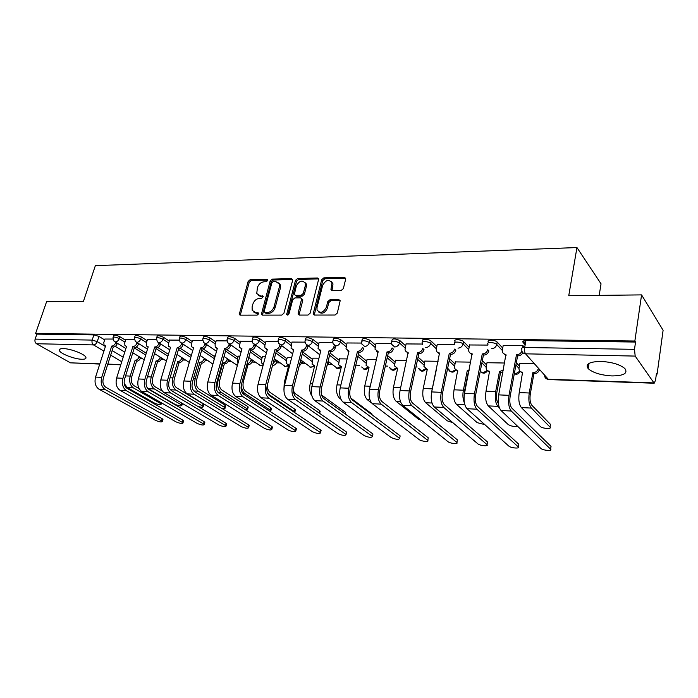 <?xml version="1.0" encoding="UTF-8"?>
<svg xmlns="http://www.w3.org/2000/svg" width="698" height="698" viewBox="0 0 698 698"><rect width="100%" height="100%" fill="white"/><g stroke="black" fill="none" stroke-linecap="round" stroke-linejoin="round"><path stroke-width="1.05" d="M267.718 280.448L266.941 279.235L250.189 279.645L248.139 281.442L239.231 314.475L240.269 315.147L257.117 315.121L258.592 313.856L258.574 313.097L255.616 312.591L252.179 310.313L252.109 306.841L252.851 304.145C254.116 300.672 256.341 298.735 259.516 298.351L261.715 298.325L263.172 296.336L260.206 295.847L256.742 293.544L257.431 287.559C258.688 284.112 260.904 282.184 264.071 281.774L266.261 281.722L267.718 280.448M63.265 348.599C59.993 348.581 58.737 349.305 59.478 350.78C61.014 353.999 74.791 359.191 81.858 359.261C85.235 359.322 86.535 358.58 85.767 357.062C84.275 353.886 70.306 348.607 63.265 348.599M600.882 361.424C589.313 361.677 585.081 364.094 588.205 368.666C593.021 372.811 600.934 375.227 611.937 375.925C623.733 375.803 628.06 373.369 624.928 368.614C619.972 364.452 611.954 362.053 600.882 361.424M341.113 290.516L343.346 288.606L345.676 279.156L345.711 278.389L344.376 277.342L323.872 277.839L321.691 279.724L313.149 314.109L314.405 315.06L335.04 315.034L337.291 313.123L340.179 300.707L338.853 299.651L329.98 299.747L327.763 301.641L326.332 307.338C323.139 312.922 320.033 313.751 317.005 309.825L317.04 307.399L322.651 285.334C325.914 279.741 329.02 278.947 331.978 282.96L330.957 289.653L332.257 290.665L341.113 290.516M35.615 333.408L46.574 301.745L83.455 301.318L95.356 265.659L576.949 247.554L568.748 295.734L641.575 294.888L634.857 341.025L35.615 333.408L36.863 334.124L35.136 339.115L92.188 340.092L97.258 341.601L105.398 346.505M292.619 280.395L292.628 279.47L291.45 278.633L272.264 279.104L270.178 280.928L261.375 314.379L262.474 315.121L281.765 315.095L283.911 313.245L292.619 280.395M318.506 278.921L298.7 279.401L297.645 278.485L317.468 277.996L318.724 278.938L317.468 277.996M298.142 314.187L299.224 315.068L299.224 314.091L298.142 313.219L298.142 314.187L299.355 315.077L307.958 315.068L310.148 313.184L318.724 278.938M298.142 313.219L301.676 298.744L300.463 297.863L294.853 297.924L292.698 299.782L289.016 313.795C288.239 315.182 287.463 315.417 286.677 314.501L295.507 280.334L297.645 278.485M525.158 344.838L523.072 342.456C522.322 341.296 523.273 340.676 525.934 340.598L524.678 347.473L634.491 349.349L635.18 356.085L654.174 383.228L655.544 380.174L656.495 373.212L657.106 374.119L663.1 330.267L641.575 294.888M140.141 358.737L142.628 358.816M161.168 359.365L163.821 359.444M182.841 360.011L185.651 360.098M205.177 360.674L208.17 360.761M228.211 361.363L231.396 361.451M251.978 362.07L255.372 362.166M276.513 362.794L280.142 362.908M301.85 363.553L305.724 363.667M328.034 364.33L332.178 364.452M355.823 365.159L359.549 365.263M385.34 366.031L387.87 366.11M415.956 366.947L417.125 366.982M539.048 370.612L540.592 370.655M656.373 374.102L657.106 374.119M599.189 295.376L601.039 283.824L576.949 247.554M634.857 341.025L635.546 342.046L634.491 349.349M36.863 334.124L93.89 334.883L98.95 336.401L104.665 339.882M115.301 346.365L124.768 352.132M99.753 364.077L70.454 362.838L36.514 343.748C35.075 342.701 34.612 341.156 35.136 339.115M134.33 339.403L125.832 339.368M156.413 339.76L147.365 339.725M179.194 340.127L169.579 340.083M202.717 340.502L192.5 340.45M215.35 355.483L214.905 355.579M227.016 340.894L216.171 340.842M239.955 356.12L238.262 356.189M252.126 341.296L240.609 341.235M265.397 356.783L262.361 356.826M278.092 341.715L265.877 341.645M291.712 357.472L287.244 357.472M304.956 342.142L292 342.072M318.942 358.179L312.948 358.153M332.772 342.596L319.038 342.509M347.142 358.912L339.525 358.851M361.59 343.058L347.019 342.971M376.362 359.671L367 359.566M391.456 343.538L376.013 343.442M406.664 360.465L395.443 360.316M422.43 344.035L406.062 343.931M438.1 361.285L424.881 361.093M469.126 347.246L463.568 341.61L463.088 343.948C461.02 341.662 452.4 341.401 454.538 343.686L454.581 344.568L437.227 344.437M470.74 362.131L455.393 361.896M487.911 345.082L469.58 344.969M504.654 363.012L487.021 362.724M524.032 347.063L522.994 345.65L503.188 345.519M534.467 363.789L519.827 363.588M488.19 342.927L488.391 341.898C486.122 339.516 495.196 339.699 497.203 342.09L502.708 348.04M516.328 362.742L519.382 366.04M482.335 360.63L486.593 364.941M422.656 341.889L422.892 340.825C420.885 338.626 429.069 338.931 431.19 341.148L436.791 346.505M449.608 358.772L454.983 363.902M391.683 341.409L391.936 340.319C392.599 338.321 395.295 338.451 399.998 340.703L405.643 345.815M418.085 357.114L424.489 362.934M361.826 340.947L362.088 339.839C362.724 337.937 365.342 338.085 369.94 340.266L375.603 345.178M387.704 355.64L395.059 362.009M333.016 340.502L333.286 339.368C333.906 337.57 336.453 337.727 340.938 339.856L346.636 344.568M358.388 354.305L366.642 361.128M305.201 340.074L305.488 338.923C306.082 337.213 308.568 337.387 312.948 339.455L318.663 344.001M330.093 353.083L339.176 360.299M278.328 339.664L278.642 338.486C279.209 336.864 281.634 337.055 285.918 339.071L291.642 343.451M302.775 351.966L312.608 359.496M252.362 339.263L252.685 338.076C253.243 336.532 255.616 336.741 259.796 338.696L265.528 342.936M276.364 350.937L286.913 358.737M227.251 338.888L227.592 337.675C228.133 336.209 230.445 336.427 234.537 338.338L240.278 342.439M250.879 350.021L262.047 358.004M202.952 338.513L203.31 337.291C203.842 335.904 206.102 336.131 210.098 337.989L215.848 341.968M226.649 349.462L237.957 357.297M179.43 338.164L179.796 336.916C180.32 335.598 182.536 335.843 186.445 337.649L192.194 341.514M203.074 348.852L214.609 356.617M156.649 337.815L157.033 336.558C157.539 335.31 159.711 335.564 163.541 337.317L169.282 341.086M180.163 348.215L191.331 355.544M134.566 337.483L134.958 336.218C135.464 335.031 137.593 335.293 141.345 337.003L147.077 340.668M157.905 347.587L168.445 354.322M113.155 337.16L113.565 335.878C114.062 334.761 116.147 335.031 119.82 336.698L125.553 340.266M136.293 346.967L146.266 353.188M332.676 282.969L331.995 282.978M306.082 283.528L305.523 283.545M280.029 284.077L279.418 284.095M112.928 339.054L104.944 339.036M133.746 353.354L132.611 353.328M524.739 344.358L525.42 340.607M463.568 341.61C461.5 339.307 452.889 339.062 455.017 341.348L454.808 342.395M635.546 342.046L525.934 340.598M155.026 353.912L154.45 353.895M258.435 295.463L261.305 296.72L260.206 295.847M263.233 296.694L261.305 296.72M253.915 312.224L256.724 313.446L255.616 312.591M258.644 313.437L256.724 313.446M267.77 280.134L251.28 280.535L249.23 282.324L240.295 315.147M292.645 279.549L273.346 280.003L271.252 281.817L262.439 315.121M273.354 281.556L271.888 282.83L264.158 311.291L264.943 312.564L267.29 312.556C270.545 312.198 272.805 310.244 274.078 306.692L279.331 287.131L279.34 284.034L275.693 281.503L273.354 281.556M264.839 312.556L266.043 313.419L264.943 312.564M278.711 282.838L280.413 284.932L280.413 288.03L275.169 307.565C273.895 311.107 271.635 313.053 268.39 313.419L266.043 313.419M299.224 314.091L302.731 300.576L302.74 299.643L301.676 298.761L302.74 299.643M298.7 279.401L296.571 281.242L287.716 315.068M305.288 285.77L305.323 283.371C302.409 279.706 299.407 280.57 296.336 285.944L294.329 294.504L295.524 295.359L301.135 295.28L303.298 293.422L305.288 285.77L306.343 286.677L306.378 284.278L304.817 282.271M295.341 295.35L296.589 296.257L295.524 295.359M306.343 286.677L304.354 294.32L302.199 296.179L296.589 296.257M331.419 281.66L333.007 283.894L332.004 290.647M318.672 312.006C322.127 314.318 325.032 313.07 327.379 308.237L326.332 307.338M340.153 300.585L331.018 300.655L328.802 302.548L327.379 308.237M345.693 278.301L324.91 278.772L322.729 280.648L314.222 315.051M124.2 383.481L127.324 387.582L154.476 403.086C158.411 404.735 160.68 405.067 161.255 404.072L160.461 403.453L160.767 402.441M140.577 357.551L140.455 357.961C139.679 359.959 138.448 361.041 136.782 361.189L135.107 360.281L130.203 376.082C128.973 381.422 130.037 385.366 133.388 387.896L160.461 403.453M135.107 360.281L135.307 360.29C136.974 360.133 138.195 359.06 138.981 357.053L139.111 356.652M139.085 388.629L134.06 385.724C131.573 383.839 130.788 380.916 131.695 376.964L136.581 361.18M104.97 338.931L103.819 342.517L104.054 345.283L105.581 345.938L95.574 377.068C94.265 382.565 95.399 386.605 98.985 389.205L155.584 420.397C159.519 422.002 161.779 422.342 162.355 421.426L161.57 420.833L162.198 418.713L162.835 419.777M117.351 343.276L117.22 343.695C116.4 345.737 115.153 346.845 113.46 347.019L111.706 346.068L101.716 377.348C100.407 382.862 101.542 386.919 105.119 389.528L161.57 420.833M162.198 418.713L105.834 387.285C103.182 385.34 102.344 382.329 103.313 378.246L113.268 347.011M111.706 346.068L111.907 346.068C113.591 345.894 114.847 344.786 115.667 342.735L117.22 343.695M147.575 388.28L174.997 404.334C179.011 406.018 181.314 406.341 181.916 405.302L181.166 404.709L181.655 403.016M161.639 358.074L161.482 358.58C160.706 360.604 159.458 361.695 157.739 361.852L156.073 360.927L151.213 376.972C149.991 382.399 151.038 386.395 154.363 388.961L181.166 404.709M156.073 360.927L156.273 360.936C157.992 360.787 159.249 359.688 160.025 357.655L160.182 357.158M162.302 391.055L155.026 386.753C152.565 384.842 151.789 381.885 152.688 377.862L157.539 361.843M197.831 406.393C201.434 407.466 203.214 407.527 203.179 406.568L202.472 406L203.092 403.819L203.633 404.962M183.33 358.598L183.155 359.208C182.379 361.267 181.105 362.375 179.334 362.532L177.676 361.599L172.86 377.897C171.647 383.403 172.676 387.451 175.966 390.051L202.472 406M177.676 361.599L177.885 361.608C179.656 361.451 180.93 360.343 181.716 358.275L181.89 357.664M203.092 403.819L176.629 387.809C174.195 385.881 173.418 382.87 174.317 378.796L179.124 362.524M125.867 339.263L124.715 342.91L124.942 345.658L126.574 346.382L116.636 378.002C115.336 383.577 116.461 387.678 120.012 390.313L176.088 421.889C180.101 423.538 182.405 423.869 182.989 422.901L182.248 422.334L182.867 420.179L183.461 421.252M138.632 343.591L138.466 344.105C137.654 346.182 136.38 347.307 134.635 347.482L132.89 346.513L122.97 378.281C121.67 383.883 122.796 388.009 126.338 390.653L182.248 422.334M182.867 420.179L127.045 388.367C124.419 386.404 123.59 383.35 124.549 379.197L134.435 347.473M132.89 346.513L133.091 346.513C134.836 346.348 136.11 345.213 136.93 343.137L138.466 344.105M137.087 342.622L136.93 343.137M147.4 339.612L146.266 343.311L146.475 346.025L148.22 346.836L138.352 378.962C137.061 384.624 138.178 388.795 141.694 391.465L197.194 423.424C201.286 425.108 203.624 425.44 204.226 424.428L203.528 423.887L204.148 421.697L204.697 422.77M160.566 343.905L160.383 344.533C159.563 346.636 158.263 347.779 156.474 347.953L154.729 346.976L144.887 379.25C143.596 384.938 144.713 389.126 148.22 391.805L203.528 423.887M204.148 421.697L148.918 389.493C146.318 387.495 145.498 384.397 146.458 380.174L156.265 347.953M154.729 346.976L154.947 346.976C156.736 346.801 158.036 345.658 158.856 343.547L160.383 344.533M159.048 342.919L158.856 343.547M221.659 408.313C224.25 408.801 225.393 408.653 225.07 407.868L224.416 407.327L225.026 405.119L225.515 406.262M205.701 359.13L205.491 359.863C204.715 361.957 203.415 363.082 201.591 363.23L199.942 362.288L195.17 378.839C193.974 384.432 194.995 388.542 198.241 391.185L224.416 407.327M199.942 362.288L200.16 362.297C201.984 362.14 203.284 361.014 204.069 358.92L204.278 358.179M225.026 405.119L198.895 388.908C196.487 386.945 195.728 383.891 196.618 379.747L201.373 363.222M245.617 409.944L247.633 409.211L247.022 408.696L247.633 406.454L248.069 407.606M214.94 355.465L213.789 360.988M228.769 359.662L228.525 360.534C227.749 362.663 226.422 363.798 224.547 363.955L222.915 363.004L218.195 379.817C216.999 385.497 218.012 389.676 221.214 392.346L247.022 408.696M222.915 363.004L223.133 363.004C225.009 362.847 226.335 361.704 227.12 359.575L227.365 358.702M247.633 406.454L221.859 390.034C219.486 388.044 218.736 384.947 219.617 380.742L224.32 363.946M269.995 411.401L270.894 410.59L270.335 410.11L270.929 407.833L271.313 408.984M238.288 356.076L237.241 359.863L238.035 363.082M247.083 363.737C248.924 363.457 250.198 362.297 250.905 360.255L251.184 359.226M252.571 360.194L252.292 361.224C251.516 363.388 250.163 364.548 248.235 364.705L247.005 364.007M270.929 407.833L245.556 391.203C243.218 389.187 242.485 386.038 243.358 381.762L247.999 364.696M241.412 384.537C241.438 388.812 242.607 391.814 244.919 393.55L270.335 410.11M169.614 339.97L168.488 343.73L168.68 346.4L170.548 347.307L160.767 379.956C159.484 385.706 160.584 389.938 164.074 392.642L218.919 425.003C223.09 426.731 225.489 427.063 226.108 425.998L225.454 425.483L226.065 423.258L226.562 424.34M183.208 344.219L182.989 344.969C182.169 347.115 180.843 348.276 179.002 348.45L177.266 347.456L167.511 380.253C166.237 386.038 167.328 390.287 170.801 393L225.454 425.483M226.065 423.258L171.499 390.653C168.925 388.629 168.113 385.479 169.064 381.187L178.775 348.442M177.266 347.456L177.484 347.456C179.334 347.281 180.66 346.121 181.48 343.974L182.989 344.969M181.707 343.215L181.48 343.974M192.535 340.336L191.418 344.158L191.592 346.775L193.59 347.796L183.906 380.977C182.64 386.823 183.722 391.124 187.169 393.873L241.307 426.635C245.556 428.398 248.008 428.72 248.645 427.604L248.034 427.124L248.636 424.864L249.081 425.946M206.582 344.524L206.32 345.423C205.509 347.595 204.148 348.773 202.246 348.956L200.527 347.944L190.877 381.283C189.603 387.163 190.685 391.482 194.114 394.239L248.034 427.124M248.636 424.864L194.803 391.848C192.264 389.798 191.461 386.587 192.404 382.234L202.019 348.948M193.459 348.241L193.093 347.77M200.527 347.944L200.754 347.953C202.656 347.77 204.017 346.592 204.837 344.411L206.32 345.423M205.081 343.538L204.837 344.411M216.206 340.72L215.097 344.603L215.246 347.142L217.383 348.302L207.812 382.033C206.556 387.983 207.62 392.346 211.014 395.129L264.376 428.31C268.713 430.125 271.217 430.439 271.871 429.27L271.313 428.816L271.906 426.522L272.299 427.604M230.715 344.829L230.419 345.885C229.607 348.101 228.22 349.297 226.257 349.48L224.555 348.45L215.01 382.347C213.754 388.324 214.818 392.712 218.204 395.513L271.313 428.816M271.906 426.522L218.875 393.079C216.371 391.002 215.586 387.748 216.52 383.315L226.021 349.471M217.244 348.808L216.781 348.258M224.555 348.45L224.782 348.459C226.745 348.276 228.141 347.081 228.953 344.856L230.419 345.885M229.214 343.94L228.953 344.856M294.809 412.658L294.364 411.567L294.949 409.255L295.28 410.407M262.387 356.704L261.357 360.552L261.497 362.951L263.399 364.251M272.874 364.138L275.789 359.74M277.141 360.735L276.827 361.939C276.05 364.138 274.672 365.316 272.682 365.473L272.525 365.473M294.949 409.255L270.013 392.398C268.023 390.758 267.212 388.018 267.587 384.188M267.255 392.206L269.393 394.789L294.364 411.567M240.644 341.113L239.554 345.056L239.676 347.499L241.97 348.826L232.513 383.123C231.265 389.17 232.321 393.611 235.662 396.438L288.161 430.047C292.593 431.896 295.141 432.21 295.821 430.98L295.324 430.561L295.908 428.232L296.24 429.314M255.651 345.126L255.32 346.365C254.508 348.625 253.086 349.838 251.062 350.021L249.378 348.983L239.955 383.446C238.716 389.536 239.763 393.995 243.087 396.83L295.324 430.561M295.908 428.232L243.759 394.353C241.299 392.241 240.522 388.934 241.438 384.432L250.826 350.012M241.813 349.393L241.255 348.764M249.378 348.983L249.614 348.983C251.646 348.799 253.06 347.578 253.871 345.327L255.32 346.365M254.142 344.332L253.871 345.327M319.169 413.05L319.736 410.721L320.016 411.872M287.279 357.35L286.259 361.267L286.363 363.545L288.806 365.037L284.252 382.617L283.929 389.501M299.782 363.684L301.196 360.264M302.531 361.259L302.164 362.681L299.172 366.066M288.649 365.647L287.925 364.941M319.736 410.721L295.28 393.646L293.518 391.203M265.912 341.514L264.839 345.527L264.917 347.857L267.378 349.358L258.059 384.249C256.829 390.409 257.859 394.92 261.148 397.79L312.704 431.826C317.215 433.728 319.832 434.034 320.539 432.751L320.085 432.367L320.661 430.003L320.94 431.076M281.442 345.414L281.058 346.871C280.247 349.157 278.799 350.396 276.713 350.579L275.038 349.524L265.755 384.589C264.533 390.775 265.554 395.312 268.826 398.192L320.085 432.367M320.661 430.003L269.489 395.679C267.064 393.532 266.304 390.165 267.212 385.584L276.46 350.579M267.212 349.986L266.54 349.279M275.038 349.524L275.291 349.532C277.376 349.34 278.834 348.101 279.645 345.807L281.058 346.871M279.933 344.716L279.645 345.807M344.96 413.792L345.327 412.23L345.545 413.391M312.983 358.022L312.05 364.138L314.658 365.839L310.191 383.717C309.162 388.707 309.738 392.8 311.936 395.984M328.758 361.782L326.961 365.839M314.493 366.502L313.655 365.708M345.327 412.23L321.586 395.059M292.034 341.933L291.022 348.206L293.657 349.916L284.487 385.418C283.275 391.683 284.287 396.272 287.506 399.186L338.024 433.676C342.639 435.622 345.309 435.918 346.051 434.566L346.217 431.818L346.444 432.9M308.115 345.676L307.687 347.386C306.876 349.715 305.401 350.972 303.237 351.164L301.58 350.082L292.453 385.767C291.249 392.067 292.253 396.682 295.455 399.605L345.65 434.226M346.217 431.818L296.109 397.04C293.736 394.867 292.994 391.447 293.884 386.779L302.976 351.155M293.483 350.605L292.68 349.803M301.58 350.082L301.841 350.091C304.005 349.899 305.488 348.642 306.3 346.304L307.687 347.386M306.605 345.091L306.3 346.304M371.598 414.455L371.755 413.792L372.113 414.83M339.551 358.711L338.6 364.731L341.392 366.668L337.003 384.851C335.895 390.993 336.802 395.496 339.743 398.357L340.912 399.221M341.217 367.375L340.24 366.494M371.755 413.792L350.762 398.035M319.073 342.369L318.035 348.538L320.862 350.492L311.849 386.622C310.654 393 311.64 397.668 314.798 400.626L364.173 435.578C368.884 437.567 371.624 437.864 372.392 436.451L372.776 434.775M335.729 345.929L335.241 347.918C334.438 350.291 332.92 351.574 330.695 351.757L329.063 350.666L320.103 386.989C318.916 393.402 319.893 398.096 323.026 401.062L372.051 436.145M372.601 433.702L323.663 398.453C321.342 396.246 320.626 392.765 321.499 388.018L330.424 351.757M320.67 351.234L319.728 350.344M329.063 350.666L329.325 350.675C331.567 350.483 333.086 349.201 333.888 346.819L335.241 347.918M334.22 345.449L333.888 346.819M367.035 359.435L366.057 365.316L369.041 367.523L364.749 386.029C363.658 392.276 364.548 396.857 367.401 399.762L371.676 403.043M368.867 368.282L367.724 367.305M347.054 342.823L345.999 348.852L349.017 351.085L340.188 387.879C339.027 394.37 339.978 399.125 343.058 402.127L391.194 437.541C396.002 439.583 398.811 439.871 399.622 438.388L399.98 436.712M357.516 351.269L357.795 351.277C360.107 351.077 361.66 349.777 362.463 347.36L363.78 348.468C362.986 350.885 361.433 352.185 359.121 352.377L357.516 351.269L348.747 388.254C347.587 394.789 348.529 399.561 351.591 402.572L399.326 438.135M399.867 435.639L352.211 399.919C349.951 397.677 349.244 394.134 350.108 389.301L358.842 352.377M348.826 351.888L347.726 350.893M395.469 360.168L394.483 365.892L397.659 368.413L393.471 387.242C392.407 393.611 393.262 398.261 396.036 401.21L418.338 419.088L421.644 420.493M397.476 369.216L396.167 368.134M376.048 343.285L374.983 349.157L378.194 351.705L369.574 389.179C368.431 395.792 369.355 400.626 372.348 403.671L419.114 439.574C421.295 441.406 429.636 442.209 427.769 440.394L428.118 438.719M387.006 351.897L387.294 351.897C389.685 351.705 391.281 350.37 392.075 347.909L393.358 349.044C392.564 351.504 390.976 352.83 388.585 353.022L387.006 351.897L378.438 389.571C377.304 396.22 378.22 401.08 381.195 404.142L427.534 440.185M428.057 437.655L381.806 401.437C379.607 399.151 378.927 395.548 379.764 390.627L388.297 353.014M378.002 352.56L376.719 351.452M424.916 360.936L423.93 366.459L427.298 369.329L423.215 388.507C422.177 394.989 423.005 399.727 425.693 402.72L447.261 420.842L452.854 422.683M436.337 369.696L431.844 391.089M427.115 370.184L425.614 368.98M406.096 343.774L405.032 349.445C405.311 351.225 406.349 352.193 408.156 352.342L400.041 390.522C398.933 397.267 399.823 402.188 402.729 405.285L447.994 441.677C450.131 443.562 458.856 444.356 456.885 442.471L457.216 440.787M417.579 352.542L417.884 352.551C420.362 352.35 421.993 350.989 422.779 348.485L424.018 349.637C423.241 352.141 421.609 353.493 419.132 353.694L417.579 352.542L409.246 390.932C408.138 397.712 409.028 402.659 411.899 405.765L456.701 442.305M457.216 439.731L412.492 403.008C410.363 400.696 409.709 397.022 410.529 392.006L418.835 353.685M408.251 353.258L406.768 352.028M455.428 361.73L454.45 367.026C454.651 368.989 455.733 370.071 457.705 370.272L454.049 389.807C453.046 396.412 453.831 401.237 456.422 404.273L477.196 422.656L484.787 424.602M468.847 371.668L467.276 370.568L463.359 390.208C462.504 395.199 462.861 399.457 464.423 402.982M467.276 370.568L469.108 370.341M464.17 395.731L464.502 391.255L468.402 371.659M457.827 371.179L456.108 369.844M437.262 344.271L436.224 349.707C436.407 351.722 437.506 352.822 439.522 353.005L431.669 391.918C430.587 398.794 431.451 403.802 434.252 406.951L477.886 443.849C479.962 445.786 489.106 446.572 487.021 444.617L487.344 442.925M449.311 353.214L449.625 353.223C452.191 353.014 453.866 351.635 454.651 349.079L455.838 350.256C455.061 352.804 453.395 354.183 450.829 354.383L449.311 353.214L441.232 392.346C440.159 399.256 441.005 404.29 443.78 407.458L486.899 444.504M487.396 441.878L444.356 404.639C442.296 402.284 441.668 398.549 442.471 393.436L450.515 354.375M439.635 353.973L437.934 352.603M487.047 362.559L486.122 367.593C486.192 369.792 487.335 371.013 489.542 371.257L486.026 391.168C485.058 397.895 485.808 402.798 488.295 405.887L508.196 424.541C511.259 426.295 514.356 426.836 517.506 426.181M502.918 372.252L500.545 372.671L499.463 371.563L495.685 391.578C494.725 398.34 495.467 403.278 497.918 406.376L499.384 407.78M499.463 371.563L503.31 370.149M498.407 403.601C496.61 401.271 496.069 397.624 496.784 392.642L500.545 372.671M489.673 372.209L487.719 370.725M469.614 344.795L468.628 349.968C468.681 352.22 469.841 353.467 472.092 353.694L464.528 393.375C463.472 400.382 464.301 405.486 466.988 408.688L508.833 446.101C510.849 448.099 520.438 448.866 518.239 446.842L518.535 445.141M482.266 353.912L482.588 353.921C485.25 353.712 486.968 352.307 487.736 349.698L488.879 350.893C488.111 353.493 486.401 354.898 483.74 355.099L482.266 353.912L474.457 393.812C473.419 400.861 474.23 405.992 476.882 409.211L518.169 446.781M518.649 444.103L477.441 406.341C475.478 403.941 474.876 400.137 475.643 394.92L483.417 355.099M472.214 354.706L470.269 353.197M519.862 363.414L518.998 368.16C518.919 370.603 520.115 371.973 522.566 372.278L519.225 392.573C518.282 399.431 518.998 404.43 521.362 407.571L540.322 426.487C542.267 428.651 552.354 429.287 550.033 427.089L550.303 425.466M539.397 369.312L539.345 369.608C538.629 372.182 536.919 373.561 534.232 373.735L532.871 372.592L529.25 393C528.325 399.893 529.023 404.919 531.353 408.077L550.015 427.071L550.486 424.375M532.871 372.592L533.202 372.61C535.898 372.427 537.608 371.048 538.332 368.474L538.385 368.178M550.478 424.358L531.85 405.268C530.122 402.921 529.608 399.195 530.288 394.082L533.9 373.718M522.715 373.273L520.499 371.633M503.223 345.336L502.307 350.221C502.211 352.734 503.415 354.13 505.937 354.41L498.677 394.876C497.665 402.031 498.442 407.231 501.007 410.485L540.898 448.439C542.835 450.489 552.903 451.248 550.582 449.154L550.87 447.435M525.21 340.615L524.564 344.158M524.067 346.862L523.954 347.491M522.837 352.734C521.755 354.732 520.123 355.762 517.933 355.849L516.503 354.636L508.999 395.338C508.004 402.528 508.763 407.763 511.294 411.035L550.574 449.137M550.582 449.154L551.045 446.423L511.835 408.103C509.959 405.669 509.392 401.786 510.133 396.464L517.602 355.84M506.067 355.474L503.851 353.79M516.503 354.636L516.834 354.645C519.199 354.523 520.891 353.363 521.903 351.155M523.866 340.833L523.483 342.927M522.985 345.65L522.61 347.7M267.753 279.907L266.941 279.235M258.609 313.201L257.815 312.582M263.207 296.458L262.404 295.812M635.18 356.085L525.559 353.825L548.279 379.258L653.686 382.888M98.95 336.401L97.258 341.601C96.437 343.643 95.198 344.751 93.532 344.917L36.514 343.748M112.134 350.571L123.162 357.219M121.74 361.756L110.668 355.142M103.915 351.111L93.532 344.917C92.119 343.835 91.665 342.221 92.188 340.092L93.89 334.883M70.454 362.838L99.823 363.85M107.815 364.12L120.859 364.574M497.203 342.09L496.74 344.48L502.281 350.431M515.909 365.063L518.98 368.361M458.001 348.145C460.61 347.936 462.312 346.531 463.088 343.948L468.663 349.567M481.89 362.899L486.157 367.2M431.19 341.148L430.701 343.442L436.311 348.791M449.154 361.006L454.529 366.127M399.998 340.703L399.492 342.954L405.145 348.058M417.613 359.322L424.026 365.106M369.94 340.266L369.416 342.482L375.096 347.377M387.207 357.804L394.579 364.147M340.938 339.856L340.406 342.029L346.112 346.731M357.882 356.434L366.145 363.239M312.948 339.455L312.407 341.592L318.131 346.121M329.578 355.177L338.67 362.367M285.918 339.071L285.369 341.174L291.101 345.536M302.243 354.026L312.102 361.538M259.796 338.696L259.237 340.764L264.978 344.986M275.832 352.961L286.398 360.735M234.537 338.338L233.97 340.362L239.719 344.463M250.285 351.984L261.514 359.967M210.098 337.989L209.522 339.987L215.281 343.957M225.576 351.059L237.416 359.234M186.445 337.649L185.869 339.612L191.618 343.468M201.661 350.204L214.068 358.528M163.541 337.317L162.948 339.254L168.698 343.006M178.496 349.401L190.781 357.42M141.345 337.003L140.752 338.905L146.493 342.561M156.047 348.642L167.886 356.181M119.82 336.698L119.227 338.574L124.959 342.133M134.295 347.927L145.708 355.02M112.971 337.753C113.469 336.637 115.554 336.907 119.227 338.574C118.407 340.633 117.142 341.758 115.432 341.933L114.036 341.235L112.971 337.753M134.365 338.111C134.871 336.933 137 337.204 140.752 338.905C139.932 341.008 138.64 342.142 136.878 342.325L135.377 341.549L134.365 338.111M156.439 338.486C156.945 337.247 159.118 337.5 162.948 339.254C162.128 341.383 160.81 342.544 158.996 342.727L157.39 341.854L156.439 338.486M179.22 338.879C179.735 337.57 181.951 337.815 185.869 339.612C185.04 341.776 183.696 342.954 181.829 343.137L180.093 342.151L179.22 338.879M202.734 339.28C203.258 337.902 205.526 338.137 209.522 339.987C208.702 342.186 207.332 343.381 205.404 343.564L203.537 342.456L202.734 339.28M227.025 339.699C227.565 338.242 229.878 338.469 233.97 340.362C233.149 342.605 231.745 343.817 229.755 344.009L227.749 342.744L227.025 339.699M252.126 340.135C252.676 338.6 255.049 338.809 259.237 340.764C258.417 343.041 256.986 344.271 254.927 344.463L252.763 343.032L252.126 340.135M278.083 340.58C278.659 338.966 281.085 339.158 285.369 341.174C284.548 343.486 283.083 344.742 280.962 344.934L278.633 343.303L278.083 340.58M304.947 341.052C305.532 339.35 308.019 339.525 312.407 341.592C311.596 343.948 310.095 345.222 307.905 345.423L305.392 343.556L304.947 341.052M332.754 341.54C333.365 339.743 335.913 339.909 340.406 342.029C339.603 344.428 338.059 345.728 335.79 345.929L333.112 343.8L332.754 341.54M361.564 342.046C362.201 340.153 364.818 340.301 369.416 342.482C368.614 344.925 367.043 346.252 364.696 346.452L361.817 344.018L361.564 342.046M391.421 342.57C392.093 340.58 394.78 340.711 399.492 342.954C398.698 345.44 397.083 346.793 394.658 346.993L391.595 344.219L391.421 342.57M422.491 344.402L422.395 343.111C420.388 340.921 428.581 341.235 430.701 343.442C429.907 345.981 428.249 347.351 425.736 347.56M487.937 344.725L487.928 344.271C485.651 341.898 494.742 342.099 496.74 344.48C495.973 347.115 494.228 348.538 491.523 348.756M200.143 355.448L212.899 364.094M237.529 364.932L234.982 363.894L224.067 356.451M263.277 364.705L260.703 365.769L248.776 357.524M288.204 365.281L285.351 366.555L274.323 358.685M313.847 365.961L310.802 367.375L300.742 359.924M340.345 366.651L337.108 368.212L328.086 361.259M367.759 367.349L364.304 369.085L361.651 366.982M396.089 368.09L392.433 369.984L389.606 367.584C391.674 370.874 394.021 371.118 396.656 368.3M425.405 368.867L421.548 370.917L418.556 368.247M455.777 369.635L451.711 371.877C449.87 371.711 448.814 370.717 448.535 368.91M487.274 370.402L482.964 372.88L480.224 371.458M519.94 371.161L515.377 373.919L514.313 373.744M521.825 349.305C521.066 348.154 522.017 347.543 524.678 347.473C524.294 350.291 524.591 352.411 525.559 353.825C522.854 353.502 521.607 351.993 521.825 349.305M544.641 375.184C544.964 377.801 546.377 379.267 548.881 379.59L548.279 379.258C545.792 378.953 544.562 377.574 544.597 375.131M240.321 314.196L239.205 313.35M249.23 282.324L248.139 281.442M251.28 280.535L250.189 279.645M262.457 314.161L261.349 313.297M271.252 281.817L270.178 280.928M273.346 280.003L272.264 279.104M292.506 279.549L291.45 278.633M268.39 313.419L267.29 312.556M275.169 307.565L274.078 306.692M280.413 288.03L279.331 287.131M302.731 300.576L301.667 299.686M287.759 314.667L286.677 313.795M296.571 281.242L295.507 280.334M302.199 296.179L301.135 295.28M304.354 294.32L303.298 293.422M332.012 289.749L330.983 288.824M332.937 286.075L331.899 285.15M328.802 302.548L327.763 301.641M331.018 300.655L329.98 299.747M339.882 300.568L338.853 299.651M314.222 314.065L313.158 313.184M322.729 280.648L321.691 279.724M324.91 278.772L323.872 277.839M345.388 278.284L344.376 277.342M125.579 375.89L130.203 376.082M140.455 357.961L138.981 357.053M136.782 361.189L135.307 360.29M127.324 387.582L133.388 387.896M101.716 377.348L95.574 377.068M111.907 346.068L113.46 347.019M105.119 389.528L98.985 389.205M147.479 376.815L151.213 376.972M161.482 358.58L160.025 357.655M157.739 361.852L156.273 360.936M148.116 388.638L154.363 388.961M170.076 377.775L172.86 377.897M183.155 359.208L181.716 358.275M179.334 362.532L177.885 361.608M170.452 389.772L175.966 390.051M122.97 378.281L116.636 378.002M133.091 346.513L134.635 347.482M126.338 390.653L120.012 390.313M144.887 379.25L138.352 378.962M154.947 346.976L156.474 347.953M148.22 391.805L141.694 391.465M193.407 378.761L195.17 378.839M205.491 359.863L204.069 358.92M201.591 363.23L200.16 362.297M193.774 390.959L198.241 391.185M217.506 379.782L218.195 379.817M228.525 360.534L227.12 359.575M224.547 363.955L223.133 363.004M217.863 392.18L221.214 392.346M252.292 361.224L250.905 360.255M248.235 364.705L247.04 363.885M242.764 393.436L244.919 393.55M167.511 380.253L160.767 379.956M177.484 347.456L179.002 348.45M170.801 393L164.074 392.642M190.877 381.283L183.906 380.977M200.754 347.953L202.246 348.956M194.114 394.239L187.169 393.873M215.01 382.347L207.812 382.033M224.782 348.459L226.257 349.48M218.204 395.513L211.014 395.129M276.827 361.939L275.466 360.962M268.503 394.745L269.393 394.789M239.955 383.446L232.513 383.123M249.614 348.983L251.062 350.021M243.087 396.83L235.662 396.438M284.252 382.617L285.203 382.652M302.164 362.681L300.829 361.686M265.755 384.589L258.059 384.249M275.291 349.532L276.713 350.579M268.826 398.192L261.148 397.79M310.191 383.717L312.547 383.813M328.348 363.449L327.676 362.925M292.453 385.767L284.487 385.418M301.841 350.091L303.237 351.164M295.455 399.605L287.506 399.186M337.003 384.851L340.877 385.017M339.743 398.357L340.58 398.401M320.103 386.989L311.849 386.622M329.325 350.675L330.695 351.757M323.026 401.062L314.798 400.626M364.749 386.029L370.245 386.256M367.401 399.762L369.94 399.893M348.747 388.254L340.188 387.879M357.795 351.277L359.121 352.377M351.591 402.572L343.058 402.127M393.471 387.242L400.696 387.547M396.036 401.21L400.399 401.437M378.438 389.571L369.574 389.179M387.294 351.897L388.585 353.022M381.195 404.142L372.348 403.671M423.215 388.507L432.193 388.882M425.693 402.72L432.001 403.034M409.246 390.932L400.041 390.522M417.884 352.551L419.132 353.694M411.899 405.765L402.729 405.285M454.049 389.807L463.359 390.208M468.707 371.668L467.581 370.577M456.422 404.273L464.833 404.7M441.232 392.346L431.669 391.918M449.625 353.223L450.829 354.383M443.78 407.458L434.252 406.951M486.026 391.168L495.685 391.578M500.859 372.68L499.785 371.572M488.295 405.887L497.918 406.376M474.457 393.812L464.528 393.375M482.588 353.921L483.74 355.099M476.882 409.211L466.988 408.688M519.225 392.573L529.25 393M539.345 369.608L538.332 368.474M534.232 373.735L533.202 372.61M521.362 407.571L531.353 408.077M508.999 395.338L498.677 394.876M516.834 354.645L517.933 355.849M511.294 411.035L501.007 410.485M60.072 349.017L59.478 350.78M589.051 363.353L588.205 368.666M144.242 359.802L132.786 352.76M125.902 348.529L115.118 341.907M166.421 361.084L154.537 353.607M147.505 349.175L136.572 342.299M189.315 362.454L176.987 354.497M169.788 349.855L158.699 342.701M192.788 350.562L181.55 343.119M236.133 364.88L237.433 365.272M216.528 351.312L205.142 343.547M259.961 365.63L262.989 365.796M241.063 352.106L229.52 343.992M284.557 366.406L288.544 366.04M266.418 352.944L254.726 344.454M309.964 367.209L314.423 366.459M292.645 353.834L280.797 344.925M336.2 368.038C337.945 368.876 339.498 368.579 340.86 367.157M319.789 354.785L307.783 345.423M363.326 368.893C365.185 369.783 366.808 369.443 368.204 367.855M418.564 368.265C420.658 371.842 423.093 372.121 425.876 369.094M448.561 368.937C450.69 372.854 453.22 373.168 456.16 369.87M480.268 371.223C482.911 373.997 485.337 373.796 487.562 370.629M514.295 373.805C516.913 374.765 518.867 373.954 520.141 371.353M548.881 379.59L654.174 383.228M107.736 364.356L120.78 364.81M240.112 315.138L239.231 314.475M262.317 315.112L261.375 314.379M280.413 284.932L279.34 284.034M287.41 315.086L286.677 314.501M306.378 284.278L305.323 283.371M331.986 290.577L330.957 289.653M333.007 283.894L331.978 282.96M314.205 314.999L313.149 314.109M161.255 404.072L161.596 402.929M162.355 421.426L162.974 419.306M105.075 345.903L105.511 346.164M181.916 405.302L182.44 403.488M203.179 406.568L203.79 404.395M182.989 422.901L183.609 420.754M204.226 424.428L204.846 422.238M225.07 407.868L225.681 405.66M247.633 409.211L248.235 406.969M270.894 410.59L271.487 408.313M226.108 425.998L226.71 423.773M248.645 427.604L249.238 425.352M271.871 429.27L272.464 426.975M294.879 412.012L295.463 409.691M295.821 430.98L296.406 428.651M319.64 413.373L320.199 411.122M320.539 432.751L321.115 430.378M345.379 414.089L345.728 412.597M346.051 434.566L346.609 432.167M371.964 414.725L372.104 414.115M372.392 436.451L372.95 433.999M399.622 438.388L400.155 435.901M427.769 440.394L428.293 437.864M456.885 442.471L457.391 439.897M487.021 444.617L487.518 441.991M518.239 446.842L518.71 444.172"/></g></svg>
